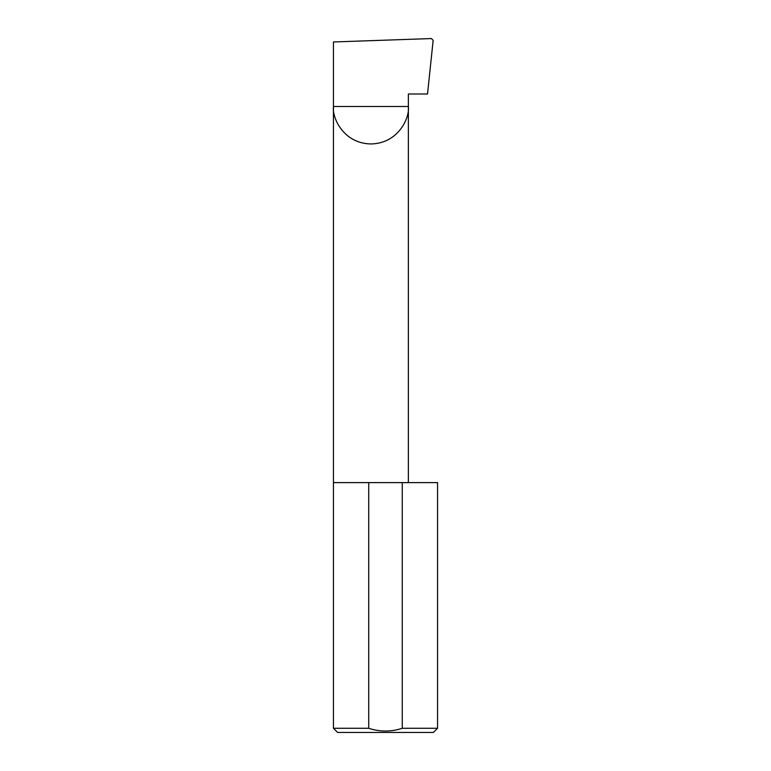 <?xml version="1.0" encoding="UTF-8"?>
<svg xmlns="http://www.w3.org/2000/svg" width="771" height="771" viewBox="0 0 771 771"><rect width="100%" height="100%" fill="white"/><g stroke="black" fill="none" stroke-linecap="round" stroke-linejoin="round"><path stroke-width="1.16" d="M437.552 728.287L402.269 728.287L402.269 482.617L437.552 482.617L437.552 728.287L433.379 732.45L337.621 732.45L333.448 728.287L333.448 106.494L408.37 106.494C409.883 117.452 398.636 143.445 370.909 143.955C343.182 143.445 331.944 117.452 333.448 106.494L333.448 41.971L431.413 38.55L433.157 40.343L427.519 94.004L408.37 94.004L408.37 482.617M402.269 728.287C391.051 731.949 379.872 731.949 368.731 728.287L333.448 728.287M368.731 728.287L368.731 482.617L333.448 482.617M368.731 482.617L402.269 482.617"/></g></svg>
